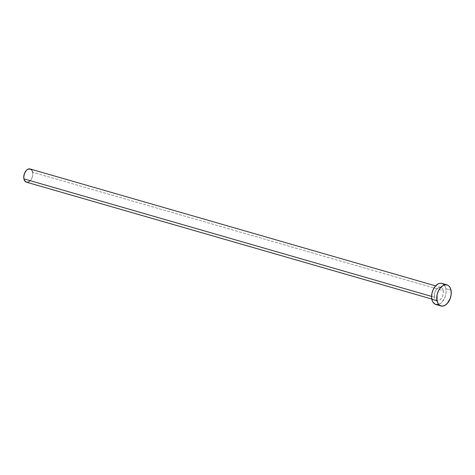 <?xml version="1.0" encoding="UTF-8"?>
<svg xmlns="http://www.w3.org/2000/svg" width="475" height="475" viewBox="0 0 475 475"><rect width="100%" height="100%" fill="white"/><g stroke="black" fill="none" stroke-linecap="round" stroke-linejoin="round"><path stroke-width="0.36" stroke-dasharray="2.38 1.78" d="M26.386 182.151A6.852 4.293 106.1 0 0 31.213 179.443A6.852 4.293 106.1 0 0 32.668 172.277L443.252 290.658A6.852 4.293 -73.9 0 1 441.792 297.825A6.852 4.293 -73.9 0 1 436.964 300.538A6.852 4.293 -73.9 0 1 434.477 297.243L435.872 299.927L437.404 300.622L440.04 299.778L441.631 298.074L442.801 295.747L443.401 291.858L442.938 289.584L441.863 287.975L439.458 287.31L436.858 288.877L435.45 290.938L434.566 293.449L434.477 297.243L431.597 296.412L434.477 297.243A6.852 4.293 -73.9 0 1 435.937 290.077A6.852 4.293 -73.9 0 1 440.764 287.363A6.852 4.293 -73.9 0 1 443.252 290.658L32.668 172.277A6.852 4.293 106.1 0 0 30.18 168.981M435.824 304.487A10.967 6.87 106.1 0 0 443.549 300.152A10.967 6.87 106.1 0 0 445.888 288.687L451.018 290.166L445.888 288.687A10.967 6.87 106.1 0 0 441.904 283.415M443.656 284.394L445.384 286.965L445.888 288.687L446.072 292.653L445.158 296.822L442.077 302.07L440.747 303.276L437.914 304.582M441.934 283.421L442.498 283.634M32.668 172.277L32.787 174.752L32.217 177.359L31.047 179.687L29.456 181.391M28.577 181.925L27.687 182.21M29.741 168.892L30.554 169.118M31.884 170.293L32.359 171.202M440.764 287.363L435.611 285.879M436.964 300.538L431.811 299.048"/><path stroke-width="0.71" d="M435.611 285.879L30.18 168.981A6.852 4.293 106.1 0 0 25.353 171.689A6.852 4.293 106.1 0 0 23.893 178.855L431.597 296.412L23.893 178.855A6.852 4.293 106.1 0 0 26.386 182.151L431.811 299.048M436.976 300.699A10.967 6.87 -73.9 0 1 439.31 289.228A10.967 6.87 -73.9 0 1 447.034 284.893A10.967 6.87 -73.9 0 1 451.018 290.166A10.967 6.87 -73.9 0 1 448.685 301.631A10.967 6.87 -73.9 0 1 440.96 305.965A10.967 6.87 -73.9 0 1 436.976 300.699L431.846 299.214L436.976 300.699L437.119 294.631L438.532 290.605L440.782 287.316L443.525 285.261L444.95 284.804L447.634 285.113L448.792 285.873L449.766 287.001L451.018 290.166L451.202 294.132L450.294 298.3L447.213 303.549L444.469 305.603L441.661 306.108L439.203 304.992L438.229 303.863L436.976 300.699M447.034 284.893L441.904 283.415A10.967 6.87 106.1 0 0 434.18 287.749A10.967 6.87 106.1 0 0 431.846 299.214A10.967 6.87 106.1 0 0 435.824 304.487L440.96 305.965M437.914 304.582L435.231 304.267L433.099 302.385L432.345 300.936L431.615 297.297L431.983 293.152L433.402 289.127L435.652 285.837L438.389 283.783L439.814 283.32L441.934 283.421M442.498 283.634L443.656 284.394M29.456 181.391L28.577 181.925M27.687 182.21L26.012 182.014L24.207 179.93L23.75 177.656L24.35 173.773L26.273 170.489L27.983 169.207L30.554 169.118L31.884 170.293M32.359 171.202L32.668 172.277"/></g></svg>
